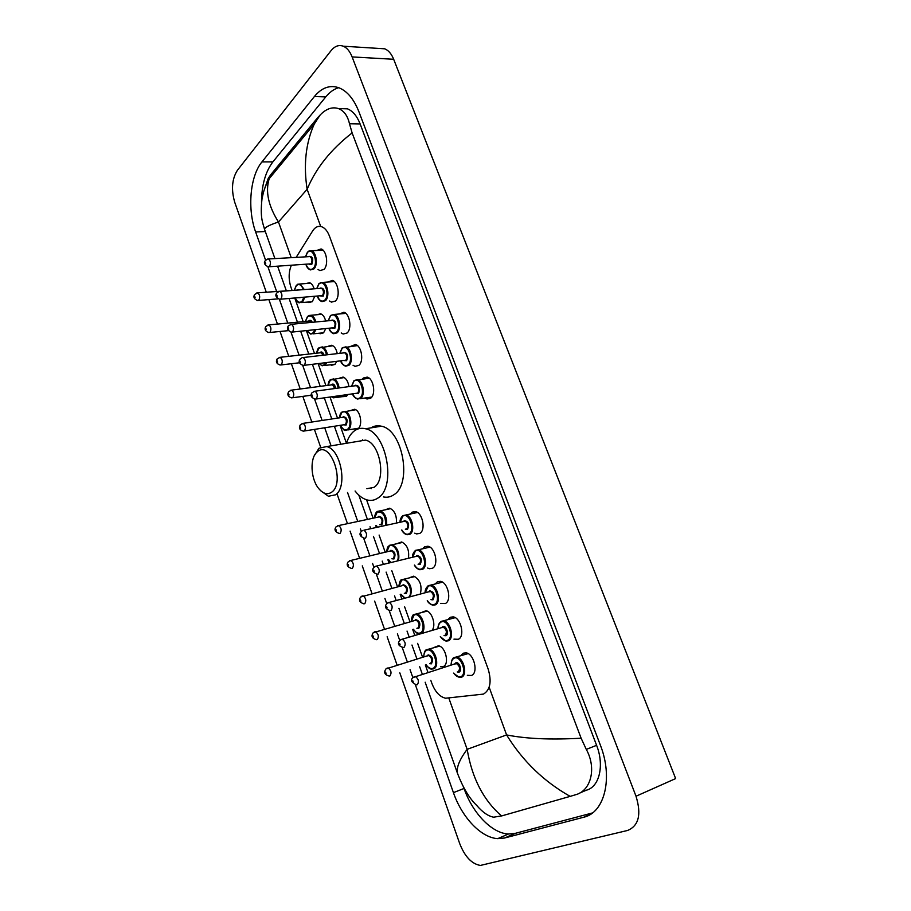 <?xml version="1.0" encoding="UTF-8"?>
<svg xmlns="http://www.w3.org/2000/svg" width="911" height="911" viewBox="0 0 911 911"><rect width="100%" height="100%" fill="white"/><g stroke="black" fill="none" stroke-linecap="round" stroke-linejoin="round"><path stroke-width="1.37" d="M314.648 296.485L312.359 301.598L308.852 302.611L307.747 302.076M325.694 328.746L323.564 332.834L320.125 333.756L319.021 333.244M336.774 361.451L334.906 364.423L331.536 365.277L330.42 364.787M328.211 346.248L331.786 345.235C334.485 346.26 336.307 349.05 337.264 353.627M347.786 394.6L346.374 396.399L341.978 396.706M339.439 378.167L343.105 377.063C346.157 378.247 348.104 381.447 348.936 386.651M350.792 410.451L354.55 409.267C360.403 410.314 363.056 425.335 357.989 428.751L353.673 429.013M385.752 509.602L389.657 508.201C394.554 510.49 396.82 515.421 396.456 523.005M397.754 543.377L401.637 541.977C407.16 544.744 409.426 550.164 408.435 558.238M409.893 577.563L413.742 576.162C420.051 579.635 422.248 585.591 420.347 594.018M422.157 612.192L425.995 610.769C432.224 611.406 436.585 626.244 431.78 630.48M434.57 647.265L438.396 645.808C445.536 646.434 449.749 664.187 443.315 666.533L440.469 666.715M316.698 250.479L321.071 248.954C326.685 250.297 328.757 265.101 323.94 269.428L319.92 270.601L318.019 269.44M327.926 282.046L332.401 280.429C338.197 281.75 340.395 296.827 335.43 301.04L331.467 302.122L329.543 301.006M339.291 313.988L343.868 312.279C349.835 313.566 352.181 328.939 347.045 333.027L343.162 334.03L341.226 332.948M350.792 346.317L355.461 344.506C361.61 345.77 364.115 361.439 358.809 365.413L355.017 366.324L353.058 365.277M362.419 379.033L363.375 377.997L367.19 377.12C373.521 378.35 376.197 394.349 370.709 398.187L367.008 399.029L365.038 398.005M410.451 513.884L412.114 512.176L415.45 511.583C422.59 512.62 426.097 530.134 419.812 533.379L416.6 533.926L414.756 533.163M422.886 548.581L424.674 546.771L427.874 546.247C435.23 547.215 438.988 565.162 432.474 568.236L429.411 568.726L427.658 568.054M435.458 583.712L437.405 581.799L440.434 581.343C448.007 582.231 452.05 600.645 445.297 603.537L440.73 603.367M448.178 619.309L450.285 617.271L453.154 616.872C460.943 617.681 465.282 636.584 458.29 639.294L453.951 639.135M461.057 655.373L463.335 653.198L466.022 652.857C474.027 653.563 478.685 672.99 471.431 675.495L467.343 675.336M430.812 680.392L431.871 683.375C435.207 691.95 439.797 696.892 445.627 698.225L483.49 694.091C490.289 689.866 491.838 681.485 488.125 668.97L329.475 236.177C327.516 231.075 324.885 227.909 321.572 226.691C318.121 225.677 315.138 227.09 312.655 230.916L296.166 257.38M291.315 265.386C288.559 272.082 288.445 279.392 290.973 287.341L291.998 290.222M294.788 298.079L303.181 321.651M306.392 330.659L314.489 353.434M318.121 363.66L325.933 385.604M330.01 397.071L337.514 418.16M340.099 425.426L346.453 443.281C348.139 437.918 350.633 433.898 353.946 431.21C357.408 428.512 361.246 427.692 365.482 428.751C386.788 432.463 396.604 487.362 377.883 498.066C374.683 500.23 371.232 500.891 367.532 500.048C363.056 498.932 358.9 495.926 355.085 491.018M366.564 499.786L373.1 518.177M375.719 525.533L376.38 527.401M379.101 535.053L385.239 552.305M387.892 559.753L389.02 562.93M391.787 570.685L397.538 586.855M400.214 594.393L401.831 598.926M404.621 606.783L409.984 621.837M412.694 629.467L414.801 635.388M417.637 643.348L422.579 657.264M425.335 664.996L427.942 672.329M317.108 314.716L320.592 313.771C322.961 314.648 324.646 317.062 325.671 321.025M306.13 283.549L309.535 282.683C311.573 283.423 313.122 285.473 314.158 288.821M379.101 48.454L384.749 48.807C388.496 50.356 391.479 53.851 393.677 59.283L675.643 778.586L636.015 796.225C641.595 814.423 638.782 825.833 627.565 830.468L480.393 865.439C471.75 863.958 464.861 856.693 459.725 843.643L399.815 672.876M266.263 292.169L234.719 202.253C231.087 189.613 231.963 178.966 237.384 170.311L331.023 50.697C334.758 46.097 338.824 44.605 343.253 46.199C346.954 47.782 349.915 51.346 352.113 56.915L636.015 796.225M397.059 665.007L387.141 636.755M384.419 629L374.637 601.101M371.95 593.437L362.282 565.89M359.629 558.318L350.086 531.113M347.467 523.643L337.241 494.502M320.638 447.164L314.409 429.423M311.824 422.055L302.816 396.376M300.231 388.997L291.361 363.717M288.776 356.338L280.053 331.467M277.456 324.065L268.87 299.594M415.393 684.821L453.427 792.638C461.911 817.338 481.065 837.801 497.736 838.632L504.535 838.018L583.7 817.235C604.722 812.726 613.319 777.675 600.281 744.925L358.923 111.768C353.923 99.174 347.285 91.18 338.994 87.798C329.953 84.7 321.754 87.604 314.409 96.509L261.947 161.907C249.967 176.335 247.245 209.063 255.627 231.952L265.568 260.136M267.914 266.798L276.591 291.395M279.37 299.264L287.774 323.098M290.962 332.128L299.093 355.176M302.703 365.413L310.549 387.642M314.591 399.109L322.141 420.495M324.726 427.817L331.08 445.843M347.535 492.498L357.75 521.445M360.369 528.87L361.291 531.455C358.854 534.131 359.879 536.408 364.377 538.287L365.505 538.105C367.281 535.076 366.746 532.434 363.91 530.179L403.96 521.411M363.694 538.276L369.912 555.904M372.565 563.419L373.943 567.325M376.368 574.192L382.221 590.795M384.909 598.413L386.754 603.651M389.202 610.586L394.679 626.119M397.401 633.828L399.747 640.456M402.206 647.459L407.308 661.898M410.064 669.71L412.899 677.75M338.698 87.684C333.961 89.084 329.645 92.148 325.774 96.885L272.901 161.873C265.431 171.712 261.628 185.206 261.514 202.344M463.779 787.742L464.041 788.459C472.513 812.988 491.701 833.258 508.429 834.009L515.25 833.36L592.469 812.942M579.943 792.923L586.342 790.201C599.415 787.013 604.562 765.388 596.591 745.312L360.13 123.93C356.987 115.97 352.762 110.948 347.455 108.83L339.792 108.625M501.574 815.949L493.625 817.178C488.228 816.21 482.602 812.305 476.726 805.449C469.495 798.548 463.13 787.981 457.629 773.746C456.081 768.041 459.269 759.899 467.161 749.332C472.012 778.096 483.479 800.302 501.574 815.949L570.149 796.373C543.924 781.581 522.732 761.106 506.596 734.926C526.262 738.832 551.098 739.914 581.116 738.195L352.124 132.926C330.909 149.381 315.912 168.171 307.121 189.294C303.374 164.777 305.754 143.016 314.272 124.033L317.37 118.043L321.332 113.807C327.003 108.466 332.697 106.735 338.436 108.591C343.982 110.743 347.66 115.788 349.482 123.737L352.124 132.926M264.281 189.716L268.278 178.271L270.897 174.536L317.37 118.043M581.116 738.195L586.297 749.411C596.876 768.417 590.818 790.759 575.798 794.688L570.149 796.373M270.897 174.536L269.2 178.693C265.249 191.458 268.335 205.897 278.47 221.999C268.984 225.131 264.361 227.613 264.589 229.47L264.714 229.811M317.381 451.742C330.408 439.808 345.702 483.058 331.558 492.259C327.163 495.06 322.722 493.625 318.235 487.954C310.617 478.229 309.842 458.051 316.937 452.129L317.381 451.742M314.397 455.557L319.089 448.178L326.673 446.584C340.942 449.225 347.865 487.305 335.442 494.855L328.404 496.233L320.763 490.778M366.848 488.729L374.034 487.328C386.719 479.824 379.955 442.621 365.448 440.115L358.319 441.3M370.868 427.897C374.091 425.836 377.598 425.278 381.39 426.211C402.833 429.821 412.546 484.208 393.666 494.878C390.523 496.985 387.141 497.668 383.497 496.939M371.289 488.66L370.743 487.966M362.191 440.662L362.464 439.842M448.85 698.133L467.161 749.332L506.596 734.926L489.15 687.213M291.235 257.665L278.47 221.999L307.121 189.294L320.706 226.452M352.113 56.915L393.677 59.283M325.774 96.885L314.409 96.509M590.943 814.013L583.7 817.235M515.25 833.36L504.535 838.018M464.041 788.459L453.427 792.638M265.317 231.542L255.627 231.952M272.901 161.873L261.947 161.907M360.13 123.93L349.482 123.737M596.591 745.312L586.297 749.411M454.395 657.435L456.741 657.138C463.779 657.788 467.901 675.005 461.535 677.215L459.303 677.488L453.519 673.138M453.667 673.092C455.967 676.361 458.335 677.568 460.772 676.725C467.901 674.083 460.818 654.553 454.099 658.254C452.118 659.325 451.139 661.591 451.15 665.041M454.737 663.914L455.762 662.866C459.133 661.044 462.651 670.758 459.098 672.09L457.254 671.954M458.005 671.703L458.335 671.601C460.362 668.606 459.725 665.93 456.4 663.572L455.01 664.005M413.924 676.93L415.314 676.474C418.593 678.923 419.254 681.679 417.272 684.719L416.441 684.821M412.82 680.847L413.298 682.202L412.82 680.847M441.323 621.268L443.828 620.926C450.672 621.655 454.509 638.406 448.383 640.797L445.969 641.116L440.298 636.675M440.457 636.63C442.735 640.023 445.126 641.242 447.62 640.296C454.6 637.404 447.608 618.136 441.026 622.065C439.159 623.158 438.202 625.345 438.145 628.636M441.71 627.611L442.666 626.609C445.969 624.673 449.442 634.272 445.969 635.73L444.021 635.582M444.705 635.377L445.206 635.229C447.176 632.245 446.572 629.592 443.372 627.28L442.006 627.679M404.074 647.345L403.117 647.459C398.244 645.899 397.185 643.485 399.94 640.251L402.218 639.18C405.384 641.583 405.999 644.305 404.074 647.345M400.851 639.602L442.268 627.451M399.644 643.462L400.123 644.806L399.644 643.462M428.421 585.557L431.074 585.158C437.724 585.955 441.3 602.273 435.378 604.836L432.827 605.2C430.072 604.244 428.216 602.729 427.259 600.668M427.407 600.622C429.685 604.152 432.087 605.394 434.627 604.335C441.471 601.192 434.558 582.175 428.124 586.331L425.312 592.697M428.853 591.763L429.741 590.818C434.137 592.002 435.219 595.008 432.998 599.825L430.96 599.666M431.563 599.506L432.235 599.324C434.16 596.341 433.579 593.71 430.493 591.455L429.161 591.808M391.047 610.45L390.033 610.598C385.296 608.924 384.248 606.567 386.89 603.515L389.282 602.376C392.334 604.733 392.926 607.421 391.047 610.45M387.938 602.763L429.377 591.626M386.64 606.567L387.107 607.899L386.64 606.567M415.678 550.29L418.468 549.834C424.925 550.711 428.261 566.608 422.556 569.329L419.857 569.751C417.397 569.033 415.575 567.485 414.391 565.116M414.539 565.071C416.794 568.737 419.219 569.99 421.793 568.828C428.5 565.446 421.679 546.668 415.37 551.053L412.637 557.225M416.145 556.37L416.976 555.482C421.292 556.519 422.362 559.479 420.187 564.376L418.058 564.205M418.593 564.068L419.424 563.863C421.303 560.891 420.757 558.284 417.785 556.074L416.589 556.302M378.19 574.044L377.12 574.203C372.508 572.45 371.472 570.138 374 567.257L376.516 566.05C379.466 568.35 380.024 571.015 378.19 574.044M375.207 566.391L416.646 556.257M373.795 570.161L374.262 571.459L373.795 570.161M402.844 515.649L406.021 514.966C412.284 515.888 415.393 531.398 409.882 534.279L407.058 534.757C404.746 534.142 402.958 532.559 401.694 529.997M401.842 529.963C404.074 533.766 406.5 535.042 409.13 533.766C415.701 530.156 408.971 511.606 402.787 516.207L400.123 522.197M403.596 521.434L404.37 520.591C408.606 521.468 409.665 524.394 407.536 529.371L405.315 529.189M405.794 529.075L406.784 528.858C408.618 525.886 408.094 523.313 405.224 521.126L404.336 521.138M362.624 530.487L361.291 531.455M361.12 534.21L361.576 535.497L361.12 534.21M354.299 380.445L357.636 379.659C363.193 380.764 365.562 394.93 360.756 398.335L357.511 399.075C354.743 397.822 353.092 396.103 352.568 393.939M352.716 393.916C354.823 398.244 357.26 399.542 360.016 397.811C366.074 393.336 359.674 375.685 353.98 381.105L351.657 386.287M354.994 385.831L355.484 385.273C359.424 385.592 360.426 388.382 358.501 393.632L356.053 393.461M316.128 398.995L357.75 393.108C359.401 390.147 358.98 387.653 356.486 385.638L355.392 385.786M316.322 398.836L315.047 399.143C311.038 397.503 310.047 395.351 312.063 392.675L315.024 391.195C317.483 393.279 317.916 395.818 316.322 398.836M312.017 394.941L312.45 396.16L312.017 394.941M313.896 391.366L355.472 385.729M342.468 347.706L345.884 346.852C351.282 347.979 353.502 361.861 348.856 365.379L345.52 366.199C342.855 364.992 341.249 363.25 340.691 360.984M340.828 360.961C342.912 365.402 345.337 366.7 348.104 364.855C354.049 360.175 347.729 342.752 342.149 348.355L339.905 353.331M343.219 352.956L343.629 352.466C347.501 352.659 348.492 355.404 346.613 360.722L344.13 360.574M304.137 365.322L345.873 360.198C347.467 357.237 347.068 354.766 344.665 352.785L303.181 357.522C305.549 359.56 305.959 362.088 304.411 365.106L303.101 365.436C299.161 363.705 298.182 361.576 300.152 359.048L302.099 357.67M300.118 361.2L300.55 362.419L300.118 361.2M330.784 315.365L334.269 314.443C339.507 315.593 341.591 329.201 337.093 332.834L333.688 333.722C331.217 332.674 329.645 330.909 328.962 328.427M329.099 328.404C331.137 332.959 333.551 334.257 336.341 332.299C342.172 327.425 335.92 310.207 330.454 316.003L328.313 320.774M331.581 320.467L331.923 320.068C335.726 320.125 336.706 322.847 334.872 328.222L332.367 328.085M292.306 332.06L334.121 327.687C335.692 324.726 335.305 322.278 332.982 320.33L331.968 320.433M292.647 331.798L291.315 332.162C287.466 330.351 286.487 328.245 288.388 325.831L291.474 324.27C293.763 326.275 294.162 328.78 292.647 331.798M288.377 327.892L288.798 329.087L288.377 327.892M290.438 324.384L331.991 320.421M320.239 282.661L322.779 282.41C327.858 283.583 329.828 296.94 325.466 300.676L321.993 301.632C319.772 300.835 318.235 299.036 317.381 296.257M317.518 296.246C319.51 300.915 321.913 302.213 324.726 300.14C330.442 295.062 324.259 278.06 318.907 284.027L316.857 288.616M320.091 288.366L320.353 288.047C324.088 287.978 325.056 290.666 323.268 296.098L320.74 295.995M280.611 299.207L322.528 295.574C324.043 292.613 323.69 290.176 321.446 288.263L279.905 291.418C282.125 293.388 282.501 295.881 281.032 298.899L279.666 299.286C275.885 297.419 274.917 295.323 276.773 293.012L278.914 291.52M276.773 294.982L277.195 296.166L276.773 294.982M308.977 250.958L311.425 250.764C316.356 251.96 318.201 265.055 313.988 268.893L310.457 269.929C308.294 269.155 306.791 267.333 305.948 264.486M306.073 264.475C308.032 269.257 310.423 270.556 313.247 268.358C318.85 263.097 312.746 246.3 307.497 252.438L305.527 256.845M308.727 256.663L308.931 256.412C312.598 256.219 313.555 258.872 311.801 264.372L309.262 264.281M269.075 266.764L311.061 263.837C312.541 260.876 312.2 258.462 310.036 256.583L268.483 258.975C270.624 260.899 270.977 263.37 269.554 266.399L268.164 266.821C264.452 264.862 263.495 262.789 265.295 260.603L267.538 259.043M265.317 262.482L265.727 263.643L265.317 262.482M426.872 649.566L429.127 649.27C435.788 649.885 439.762 666.613 433.75 668.822L431.598 669.095L428.033 667.011M426.166 664.734C428.375 667.991 430.652 669.186 432.998 668.332C439.74 665.702 432.93 646.708 426.587 650.363C424.742 651.399 423.82 653.574 423.82 656.888M427.236 655.852L428.181 654.85C432.52 656.273 433.59 659.268 431.393 663.834L429.582 663.675M430.254 663.47L430.641 663.356C432.543 660.418 431.928 657.81 428.774 655.533L427.498 655.92M386.811 668.298L388.075 667.9C391.195 670.268 391.821 672.944 389.965 675.916L389.111 676.019C384.613 674.846 383.554 672.466 385.957 668.902L427.76 655.681M386.07 673.457L385.615 672.136L386.07 673.457M414.311 614.367L416.703 614.014C423.182 614.697 426.895 631.004 421.098 633.373L418.798 633.703C418.263 634.546 416.441 633.077 413.321 629.296M413.469 629.25C415.667 632.621 417.955 633.84 420.347 632.894C426.952 630.013 420.233 611.258 414.015 615.141L411.305 621.461M414.71 620.516L415.587 619.571C419.846 620.846 420.905 623.807 418.764 628.442L416.862 628.283M417.466 628.112L418.012 627.952C419.869 625.026 419.276 622.441 416.236 620.209L414.983 620.562M374.239 631.995L375.491 631.63C378.498 633.954 379.101 636.595 377.291 639.568L376.38 639.693C371.961 638.383 370.914 636.06 373.248 632.712L415.211 620.368M373.408 637.096L372.952 635.787L373.408 637.096M401.899 579.59L404.427 579.191C410.633 582.892 412.581 588.734 410.257 596.694M408.857 597.069C413.81 592.161 407.012 576.606 401.592 580.353L398.961 586.49M402.332 585.614L403.152 584.725C407.331 585.853 408.379 588.768 406.283 593.494L404.302 593.323M404.848 593.175L405.532 593.004C407.354 590.077 406.796 587.515 403.858 585.329L402.628 585.636M361.826 596.158L363.056 595.828C365.96 598.094 366.529 600.713 364.764 603.686L363.808 603.834C359.492 602.41 358.456 600.133 360.699 596.978L402.81 585.5M360.893 601.192L360.449 599.893L360.893 601.192M400.931 594.211L405.019 598.083M389.635 545.256L392.288 544.801C397.651 547.636 399.724 552.92 398.517 560.641M397.412 560.903C400.464 554.503 393.939 542.535 389.327 545.985L386.765 551.941M390.102 551.155L390.876 550.312C394.975 551.292 396.012 554.173 393.962 558.967L391.901 558.785M392.379 558.671L393.222 558.477C394.987 555.551 394.452 553.023 391.616 550.87L390.42 551.155M349.573 560.766L350.781 560.47C353.582 562.691 354.128 565.287 352.409 568.259L351.395 568.418C347.171 566.87 346.146 564.615 348.309 561.688L350.781 560.47L390.83 550.859M348.549 565.731L348.104 564.467L348.549 565.731M388.553 559.593L390.819 562.497M377.382 511.424L380.297 510.809C385 513.109 387.095 517.892 386.594 525.157M385.592 525.385C385.786 515.854 382.996 511.413 377.211 512.05L374.717 517.824M378.019 517.118L378.737 516.309C382.768 517.152 383.793 520.01 381.789 524.861L379.648 524.679M380.058 524.588L381.049 524.372C382.779 521.456 382.267 518.94 379.523 516.833L378.361 517.084M337.48 525.818L338.653 525.556C341.352 527.731 341.876 530.304 340.202 533.265L339.143 533.459C335.02 531.785 333.995 529.576 336.079 526.831L338.653 525.556L378.407 517.072M336.353 530.726L335.92 529.473L336.353 530.726M376.334 525.396L377.45 527.162M342.058 412L345.121 411.294C350.587 412.284 353.092 426.439 348.366 429.662L345.383 430.322C344.745 431.131 343.117 429.48 340.509 425.357M340.634 425.346C342.707 429.468 345.03 430.732 347.626 429.149C353.502 424.97 347.25 407.559 341.739 412.66L339.473 417.864M342.695 417.386L343.208 416.771C347.034 417.215 348.013 419.96 346.157 425.016L343.857 424.845M304.342 430.994L345.417 424.515C347.011 421.611 346.579 419.162 344.107 417.17L343.06 417.329M302.076 423.547L303.147 423.364C305.584 425.426 306.028 427.931 304.479 430.892L303.306 431.154C299.537 430.083 298.546 427.965 300.323 424.799L303.147 423.364L343.196 417.238M300.664 428.295L300.243 427.077L300.664 428.295M330.522 379.671L333.665 378.908C336.523 380.035 338.345 383.053 339.131 387.961M337.73 396L336.751 397.128L333.688 397.856L331.65 396.843M332.025 396.786L336.466 396.171M338.243 388.086C336.694 381.014 334.007 378.429 330.203 380.32L328.017 385.33M331.205 384.92L331.65 384.385C333.608 383.463 334.952 384.806 335.681 388.428M290.563 390.295L291.588 390.136C293.946 392.151 294.367 394.634 292.864 397.595L291.657 397.891C287.967 396.729 286.976 394.634 288.707 391.605L291.588 390.136L331.57 384.863M289.06 394.975L288.65 393.791L289.06 394.975M334.792 388.541L332.583 384.738L331.638 384.829M319.112 347.74L322.335 346.897C324.84 347.854 326.537 350.473 327.448 354.755M326.844 362.624L325.273 364.981L322.13 365.789L319.009 363.557M319.226 363.523C321.036 365.55 322.813 365.858 324.544 364.468L325.785 362.749M326.559 354.857C324.817 348.514 322.232 346.351 318.793 348.366L316.698 353.195M319.852 352.83L320.228 352.386C321.799 351.395 323.052 352.318 323.997 355.142M279.187 357.431L280.178 357.306C282.456 359.287 282.854 361.747 281.397 364.707L280.155 365.038C276.523 363.796 275.543 361.724 277.229 358.82L280.178 357.306L321.184 352.682L320.216 352.796L321.184 352.682L323.098 355.244M277.604 362.077L277.195 360.893L277.604 362.077M308.704 315.525L311.129 315.263C313.304 316.071 314.876 318.303 315.844 321.959M315.832 329.725L313.931 333.221L310.719 334.086L306.905 330.613M307.064 330.591C309.023 333.699 311.061 334.405 313.202 332.697L314.853 329.828M314.944 322.038C313.077 316.447 310.605 314.694 307.519 316.789L305.504 321.424M308.624 321.139L308.943 320.752C310.161 319.818 311.277 320.33 312.279 322.3M267.936 324.976L268.893 324.863C271.091 326.81 271.478 329.258 270.055 332.219L268.802 332.572C265.226 331.251 264.258 329.201 265.887 326.423L268.893 324.863L308.988 321.105M266.274 329.566L265.875 328.404L266.274 329.566M311.323 322.38L309.011 321.093M297.703 284.209L300.049 283.993L304.32 289.561M304.798 297.271L302.725 301.826L299.457 302.771L296.77 300.584M295.312 298.034C297.259 302.179 299.491 303.272 301.996 301.302L303.875 297.339M303.42 289.641C301.473 284.813 299.127 283.458 296.382 285.576L294.447 290.04M300.266 297.635L298.888 297.749M297.533 289.8L300.436 289.857M256.834 292.909L257.745 292.818C259.874 294.731 260.25 297.157 258.861 300.118L257.574 300.505C254.055 299.081 253.087 297.043 254.693 294.412L257.745 292.818L299.252 289.949M255.091 297.453L254.693 296.303L255.091 297.453M343.253 46.199L384.749 48.807M508.429 834.009L497.736 838.632M347.455 108.83L338.436 108.591M457.629 773.746L425.152 682.202M422.283 674.106L419.675 666.738M416.919 658.983L411.966 645.022M409.141 637.028L407.035 631.084M404.313 623.42L398.95 608.32M396.16 600.429L394.543 595.885M391.855 588.312L386.105 572.097M383.349 564.308L382.21 561.108M379.557 553.637L373.419 536.328M370.697 528.642L370.025 526.763M367.406 519.384L358.797 495.106M340.76 444.226L334.405 426.314M331.82 419.026L324.305 397.856M320.228 386.355L312.416 364.332M308.783 354.083L300.676 331.228M297.464 322.187L289.083 298.535M286.293 290.655L277.627 266.24M274.917 258.599L264.589 229.47C262.915 222.842 259.829 218.036 262.026 198.712C264.008 189.408 264.338 189.659 265.83 185.571L269.2 178.693L314.272 124.033L320.205 114.911M451.002 665.087C451.48 660.316 452.539 657.81 454.168 657.594L468.106 653.62M455.306 663.732L413.184 677.465C410.178 679.845 411.237 682.293 416.35 684.821M437.997 628.681C437.906 625.481 438.931 623.067 441.083 621.427L455.227 617.669M425.152 592.742C424.913 590.294 425.927 587.948 428.17 585.727L442.495 582.175M412.489 557.259C412.376 554.719 413.343 552.465 415.416 550.472L429.924 547.112M399.975 522.231C399.952 519.714 400.897 517.528 402.821 515.66L417.489 512.483M351.521 386.298L353.992 380.65L369.16 378.156M360.278 398.688L371.779 397.048M339.78 353.343L342.149 347.922L357.419 345.576M328.176 320.786L330.454 315.582L334.269 314.443L345.816 313.384M316.721 288.628L318.907 283.628L322.779 282.41L334.337 281.579M305.413 256.845L307.497 252.062L311.425 250.764L322.984 250.138M439.546 646.138L426.655 649.725C425.107 649.805 424.116 652.208 423.672 656.922M426.029 664.779C428.216 667.809 430.083 669.243 431.598 669.095M427.145 611.122L414.072 614.538C412.717 614.447 411.749 616.77 411.168 621.507M414.881 576.538L401.637 579.772C400.464 579.555 399.53 581.799 398.813 586.525M400.794 594.245L404.53 598.208M402.764 542.364L389.373 545.438C388.302 547.055 387.562 545.222 386.628 551.975M388.416 559.627L390.568 562.554M390.796 508.611L377.245 511.526C375.822 512.335 374.933 514.453 374.58 517.858M376.197 525.419L377.268 527.207M355.666 409.734L341.762 412.205C340.737 412.706 339.928 414.607 339.347 417.887M348.025 429.912L358.547 428.238M344.221 377.553L330.215 379.887C329.315 380.274 328.541 382.096 327.892 385.353M336.227 397.503L346.761 396.034M292.659 397.754L311.277 395.226M332.902 345.736L318.804 347.945C318.053 348.184 317.313 349.938 316.572 353.206M324.578 365.493L335.111 364.229M281.112 364.924L299.605 362.76M321.708 314.295L311.129 315.263L307.531 316.39L305.379 321.435M313.065 333.847L323.61 332.777M269.713 332.481L288.457 330.636M310.64 283.219L300.049 283.993L296.382 285.189L294.333 290.051M301.7 302.577L312.257 301.7M258.451 300.436L278.106 298.865M295.175 298.045C296.986 301.518 298.409 303.101 299.457 302.771M326.673 446.584L365.448 440.115M365.482 428.751L381.39 426.211M316.937 452.129L318.565 448.633"/></g></svg>
